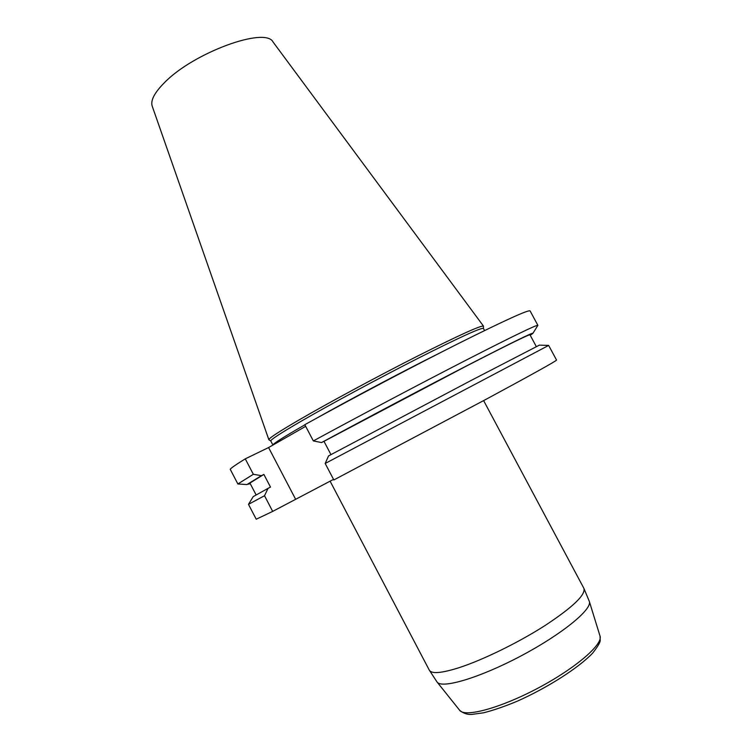 <?xml version="1.0" encoding="UTF-8"?>
<svg xmlns="http://www.w3.org/2000/svg" width="752" height="752" viewBox="0 0 752 752"><rect width="100%" height="100%" fill="white"/><g stroke="black" fill="none" stroke-linecap="round" stroke-linejoin="round"><path stroke-width="1.13" d="M556.555 360.067C556.179 361.045 533.093 373.904 487.277 398.654L333.841 479.955L325.184 463.476L548.64 345.422L556.555 360.067M272.685 511.398L264.516 495.728L248.48 504.338L256.225 519.228L272.685 511.398L333.531 479.372M305.679 426.328L268.577 447.553L295.461 498.961M537.877 325.362C536.627 324.714 512.855 336.229 466.578 359.898C421.252 383.172 359.766 415.677 313.34 440.926L304.814 424.683C351.024 399.105 412.472 366.647 457.959 343.767C504.432 320.54 528.477 309.589 530.094 310.905L537.877 325.362L532.971 333.239M237.867 483.968L230.225 469.286C231.099 467.979 236.119 464.501 245.274 458.842L253.339 474.286L237.867 483.968L246.947 484.561L249.927 483.047L256.112 494.919M268.577 447.553L245.274 458.842M484.57 330.56L483.423 328.427C481.205 327.496 459.491 337.413 418.281 358.178C378.782 378.237 329.996 404.529 300.875 421.393C280.393 433.302 270.372 439.835 270.814 441.001L272.938 445.062C272.976 443.802 283.053 437.382 303.178 425.792L304.88 424.814M483.451 328.464L483.48 326.114C480.913 325.268 458.842 335.307 417.257 356.232C377.419 376.432 328.38 402.884 299.117 419.898C278.691 431.827 268.605 438.444 268.868 439.751L270.833 441.039M483.48 326.114L273.098 42.065C265.7 26.358 193.386 52.631 164.368 82.739C154.489 92.693 150.428 100.477 152.186 106.079L268.868 439.751M264.516 495.728L268.05 488.358L253.227 496.611L248.48 504.338M247.803 484.128L250.096 483.376M313.34 440.926L321.536 442.561L323.98 441.321L330.965 454.622M539.381 345.14L471.56 380.221L328.549 455.909L325.184 463.476M268.05 488.358L270.485 487.089L263.877 474.427L261.423 475.668L253.339 474.286M250.181 483.536L248.602 484.194M323.98 441.321L465.009 366.788C507.224 345.065 528.872 334.405 529.972 334.809L536.298 346.569M321.536 442.561C366.957 418.009 426.393 386.603 469.135 364.57C512.676 342.198 533.92 331.801 532.886 333.38L530.216 335.26M246.947 484.561L261.423 475.668M249.927 483.047L263.877 474.427M316.084 418.469C350.911 398.88 403.57 371.009 439.347 353.205M459.679 710.311C464.698 717.69 500.221 708.177 537.821 688.221C575.459 668.349 603.292 644.304 600.011 636.013L589.324 601.403C592.557 609.186 561.876 634.34 520.779 656.045C479.729 677.825 441.687 689.067 437.062 682.026L459.679 710.311C463.373 713.413 467.453 714.776 471.918 714.4L483.517 712.811C493.425 710.311 504.639 706.448 517.169 701.24C547.4 687.798 578.561 667.936 592.67 653.112C597.549 646.87 600.068 642.687 600.237 640.563L600.011 636.013M330.081 481.139L429.317 670.173C431.582 674.027 441.396 673.237 458.748 667.785C482.681 660.068 518.297 642.678 545.097 625.504C572.911 607.127 585.836 594.738 583.881 588.337L483.63 400.619M539.325 345.13L548.64 345.422M429.317 670.173L437.062 682.026M589.324 601.403L583.881 588.337"/></g></svg>
